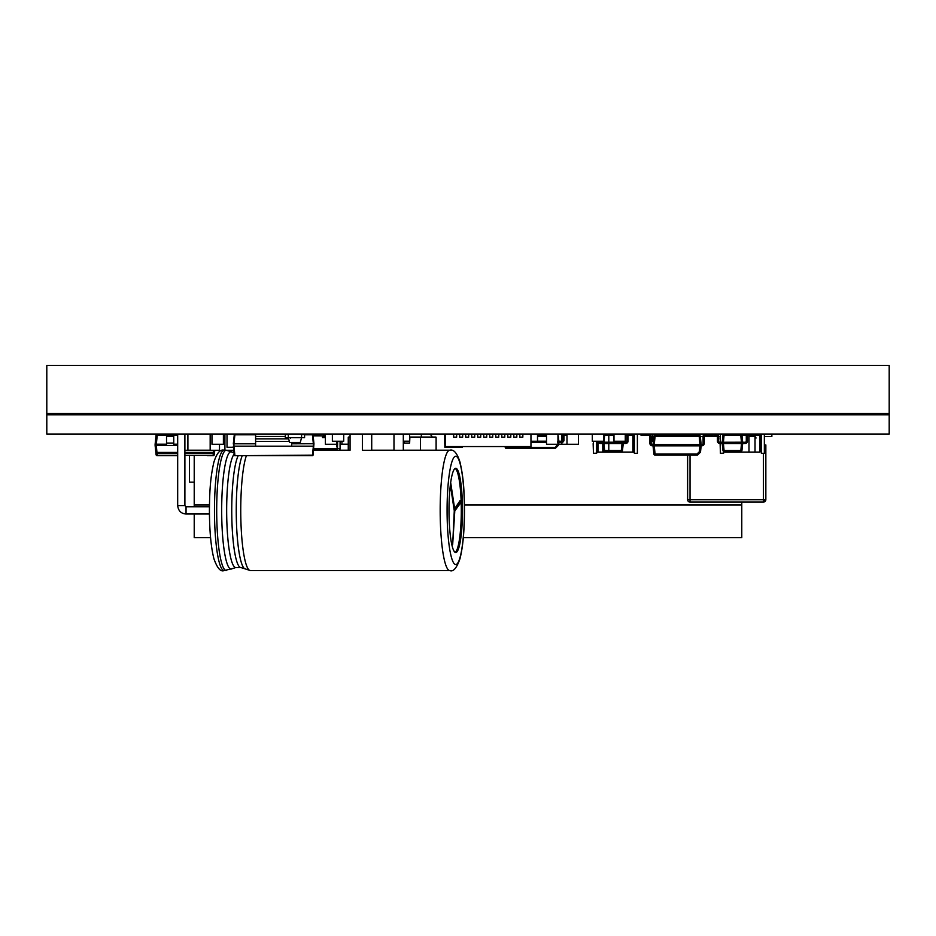 <?xml version="1.0" encoding="UTF-8"?>
<svg xmlns="http://www.w3.org/2000/svg" width="936" height="936" viewBox="0 0 936 936"><rect width="100%" height="100%" fill="white"/><g stroke="black" fill="none" stroke-linecap="round" stroke-linejoin="round"><path stroke-width="1.4" d="M207.254 455.692L213.115 455.692A1.205 1.205 -90 0 0 214.321 454.615A1.205 1.205 90 0 1 213.115 455.692L207.254 455.692M166.538 444.202L156.312 444.202L157.271 435.111L156.066 435.111L155.107 444.331L156.312 444.331L155.107 444.331L156.066 435.111A1.205 1.205 90 0 1 157.271 434.035L157.271 435.111L166.538 435.111M155.119 445.524L155.844 452.439L155.107 444.331L155.119 445.524L177.676 445.524M213.572 450.274L213.349 452.439L214.543 452.439L214.321 454.615L214.777 450.274L214.543 452.439A1.205 0.854 6 0 1 213.349 453.164L213.349 452.439L184.895 452.439M156.312 445.524L157.037 453.164L177.676 453.164M157.271 455.692L157.037 453.164A1.205 0.854 -6 0 1 155.844 452.439L156.066 454.615A1.205 1.205 -90 0 0 157.271 455.692L177.676 455.692L157.271 455.692L157.271 454.615M173.757 444.261L173.757 434.035L173.757 435.24L166.538 435.24L166.538 445.466L173.757 445.466L173.757 443.056L166.538 443.056M166.538 436.445L173.757 436.445L173.757 435.24M561.869 434.035L561.869 441.219M561.869 442.435L561.869 444.261L566.982 444.261L566.982 434.035M561.869 434.093L557.961 434.093M561.869 444.202L558.675 444.202M323.107 437.042L323.107 436.445A2.41 2.41 0 0 1 325.389 434.035L325.389 444.261L336.831 444.261L336.831 441.254M672.586 434.035L672.586 435.24M678.296 434.035L678.296 435.24M672.586 434.093L662.957 434.093M657.236 434.035L657.236 435.24M662.957 434.035L662.957 435.24M546.519 434.035L546.519 444.261L557.961 444.261L557.961 434.035L557.961 444.261M350.064 434.093L343.688 434.093M348.262 444.202L341.944 444.202M341.944 441.254L341.944 444.261L340.072 444.261M337.674 444.261L336.948 444.261M444.752 434.035L444.752 444.261L445.513 444.261M210.167 434.035L210.167 450.274L219.492 450.274L219.492 444.261M210.167 434.093L187.902 434.093M210.167 450.216L187.902 450.216M187.902 434.035L187.902 450.274L184.895 450.274M211.969 434.035L211.969 444.261L223.4 444.261L223.4 434.035L224.909 434.035L224.909 450.216M233.766 450.274L227.413 450.274M578.413 434.035L578.413 444.261L566.982 444.261M350.064 434.035L350.064 450.274M393.986 434.035L393.986 450.274L403.311 450.274L403.311 434.035M393.986 434.093L371.721 434.093M393.986 450.216L371.721 450.216M362.396 434.035L362.396 450.274L371.721 450.274L371.721 434.035M325.389 437.58L322.534 437.58L322.347 435.837L313.127 435.837M322.534 437.58L325.389 437.042M323.704 448.777L337.428 448.742L336.831 443.056L337.428 448.812L336.352 444.261M337.428 448.789L337.674 441.254M339.475 450.216A2.644 2.644 -90 0 0 340.072 448.531L340.072 441.254M761.038 443.664L761.342 453.293L761.342 434.035L761.038 443.664M723.727 451.409L723.645 453.2L720.416 453.293L720.123 443.664M764.349 453.293L764.349 434.035L764.349 453.293L761.342 453.293M761.038 441.324L761.038 446.004L761.038 441.324L759.833 441.324M720.123 439.066L720.416 434.035L720.416 442.272M745.091 443.477L745.091 442.272L742.681 442.272L742.681 443.477L745.091 443.477A2.41 2.41 -90 0 0 747.501 441.078L747.501 436.445A1.205 1.205 90 0 1 748.695 435.24L759.833 435.24L761.038 436.41L761.038 439.873M724.932 451.48L724.932 452.088L748.999 452.088L748.999 435.24L748.999 452.088L755.024 452.088L755.024 435.24L755.024 452.088L759.833 452.088L759.833 435.24M761.038 450.813L761.038 450.087M741.932 435.24L746.612 435.24M761.038 436.843L761.038 440.879M596.77 441.254L596.77 443.664C596.77 455.692 596.77 455.692 596.77 443.664C596.77 452.228 596.77 452.228 596.77 443.664L596.77 441.254L596.77 443.664C596.279 450.239 596.677 453.047 597.964 452.088L602.784 452.088L602.784 443.477L602.784 452.088L608.798 452.088L608.798 451.48L608.798 452.088L632.865 452.088L632.865 435.24L631.063 435.24L631.063 434.035L631.063 435.24L629.261 435.24L629.261 434.035A2.41 2.41 90 0 0 626.851 436.445L626.851 441.078A1.205 1.205 -90 0 1 625.646 442.272L623.247 442.295L623.13 441.254L623.247 442.342L623.13 441.254L623.236 442.213L602.796 442.213L602.889 441.254L603.989 443.547L602.796 443.547L623.236 443.547L622.042 443.418L621.937 441.254M596.77 450.871L596.677 453.2L593.459 453.293L593.155 443.664M634.374 453.293L634.374 434.035L634.07 443.664C634.07 455.692 634.07 455.692 634.07 443.664L634.07 443.664C634.07 452.228 634.07 452.228 634.07 443.664L634.374 453.293L637.381 453.293L637.381 434.035L637.381 453.293M634.07 441.324L634.07 446.004L634.07 441.324M596.77 441.324L596.77 446.004M608.798 442.213L608.798 435.357M608.798 435.24L604.715 435.24M599.192 441.254A1.205 1.205 90 0 0 600.374 442.272L602.784 442.272L602.784 441.254L603.509 450.403A1.205 1.205 -90 0 0 604.551 451.468A1.205 1.205 90 0 1 604.258 451.398M627.178 435.24L625.353 435.24M608.798 443.547L608.798 450.403M227.015 434.035L227.015 447.268L233.45 447.268M444.834 444.261L444.834 447.268L462.279 447.268L462.279 446.554M189.411 455.692L189.411 482.169L194.22 482.169M194.22 506.785L194.22 505.03L209.453 505.03M464.443 505.03L741.78 505.03L741.78 537.65L463.332 537.65M741.78 434.035L741.78 434.842M210.565 537.65L194.22 537.65L194.22 514.004M741.78 502.082L741.78 505.03M250.298 434.269L255.236 434.035M194.22 505.03L194.22 455.692M421.352 434.035L421.352 437.042L409.629 437.042M433.906 437.042L436.106 437.287L436.106 450.216L436.106 440.049M428.29 434.035A3.908 3.908 90 0 1 432.093 437.042M435.872 437.042L409.874 437.042L409.64 443.056L403.311 443.056L404.223 443.056L404.223 441.195M348.496 437.042L350.064 437.042L348.262 437.287L348.262 450.216L348.262 437.287L350.064 437.287M304.574 437.521L304.574 434.035L304.574 437.638L288.335 437.638L301.567 437.638L300.409 442.014A0.597 0.597 90 0 1 299.824 442.459L290.078 442.459A0.597 0.597 90 0 1 289.493 442.014L288.335 437.638L285.328 437.638L285.328 434.515L288.335 434.515L285.328 434.035M301.567 437.638L301.567 434.515L301.567 437.65L304.574 437.65L304.574 434.515L301.567 434.515L304.574 434.035M288.335 437.638L288.335 434.515L288.335 437.638M613.981 434.093L603.626 434.093M652.486 434.035L652.486 441.254L653.375 441.254M652.486 434.093L652.486 441.195M332.374 434.035L332.374 441.254L343.688 441.254L343.688 434.035M332.374 434.093L332.374 441.195M343.746 434.093L343.688 441.195M613.981 434.035L613.981 441.254L625.283 441.254L625.283 434.035M625.283 441.195L625.283 434.093M613.911 434.093L613.981 441.195M592.312 434.035L592.312 441.254L603.626 441.254L603.626 434.035M592.312 434.093L592.312 441.195M603.685 434.093L603.626 441.195M537.51 434.035L537.51 441.254L530.958 441.254M546.519 441.195L537.568 441.195L537.51 434.093M403.311 434.093L409.57 434.093L409.57 441.195L403.311 441.195M409.629 434.035L409.629 441.254L404.223 441.254M689.072 501.883A2.41 2.41 -63.4 0 0 690.031 502.082L763.437 502.082L690.031 502.082L763.437 502.082L765.847 499.684A2.41 2.41 116.6 0 1 763.437 502.082L765.847 499.684L765.847 444.928L765.847 499.684L690.031 499.684L690.031 502.082A2.41 2.41 116.6 0 1 687.621 499.684L687.621 455.095L687.621 499.684L690.031 499.684L690.031 455.095M690.031 502.082L763.437 502.082A2.41 2.41 -63.4 0 0 765.847 499.684L765.847 444.928L764.642 444.928M756.101 438.013L755.024 436.504L748.999 436.504M720.416 436.504L718.614 436.504M717.409 436.504L704.293 436.504M703.088 436.504L700.315 436.504M765.847 499.075L765.847 444.928M771.861 436.504L771.861 434.093L771.861 436.504L771.861 434.093L771.861 436.504L764.642 436.504M757.072 435.24A3.615 3.615 116.6 0 1 759.716 434.093L761.342 434.093M764.349 434.093L771.861 434.093M681.607 435.24L681.607 434.093L686.778 434.093L686.72 435.24M723.961 434.292A1.205 1.205 -90 0 1 724.148 434.269A1.205 1.205 -90 0 0 722.955 435.357L722.229 442.342L723.423 442.213L722.229 442.213L723.423 442.213L724.148 434.269L740.762 434.269A1.205 1.205 90 0 1 741.955 435.357A1.205 1.205 -90 0 0 740.762 434.269L740.762 435.357L741.955 435.357A1.205 1.205 0 0 0 740.762 434.269M719.819 443.477L719.819 442.272A1.205 1.205 90 0 1 718.614 441.078A1.205 1.205 90 0 0 719.819 442.272L742.681 442.213L741.476 442.342L740.762 435.357L722.955 435.357L722.229 443.547L723.423 443.547L719.819 443.477A2.41 2.41 90 0 1 717.409 441.078L717.409 436.445A1.205 1.205 -90 0 0 716.204 435.24L714.402 435.24L714.402 434.035M742.681 442.295L741.955 435.357L742.681 442.342L741.476 442.342L741.476 443.418L742.681 443.547L742.681 442.342L742.681 443.524L722.229 443.547L722.955 450.403L741.955 450.403A1.205 1.205 90 0 1 740.762 451.48A1.205 1.205 -90 0 0 741.955 450.403L742.681 443.547L741.955 450.403A1.205 1.205 0 0 1 740.996 451.456M724.148 451.48A1.205 1.205 90 0 1 722.955 450.403A1.205 1.205 0 0 0 724.148 451.48L740.762 451.48L741.476 443.547L723.423 443.547L724.148 451.48M745.091 442.272A1.205 1.205 -90 0 0 746.296 441.078L746.296 436.445A2.41 2.41 90 0 1 748.695 434.035L748.695 435.24M750.508 435.24L750.508 434.035M716.204 434.035A2.41 2.41 -90 0 1 718.614 436.445L718.614 441.078L718.614 436.445A2.41 2.41 -90 0 0 716.204 434.035L716.204 435.24A1.205 1.205 -90 0 1 716.356 435.252M722.229 442.295L722.229 443.477M453.644 434.035L453.644 437.159L456.651 437.159L456.651 434.035M459.658 434.035L459.658 437.159L462.665 437.159L462.665 434.035M465.672 434.035L465.672 437.159L468.679 437.159L468.679 434.035M471.685 434.035L471.685 437.159L474.704 437.159L474.704 434.035M477.711 434.035L477.711 437.159L480.718 437.159L480.718 434.035M483.725 434.035L483.725 437.159L486.732 437.159L486.732 434.035M489.739 434.035L489.739 437.159L492.745 437.159L492.745 434.035M495.764 434.035L495.764 437.159L498.771 437.159L498.771 434.035M501.778 434.035L501.778 437.159L504.785 437.159L504.785 434.035M507.792 434.035L507.792 437.159L510.799 437.159L510.799 434.035M513.805 434.035L513.805 437.159L516.824 437.159L516.824 434.035M519.831 434.035L519.831 437.159L522.838 437.159L522.838 434.035M530.969 434.047L530.969 437.159M445.501 434.035L445.513 437.159M445.513 434.035L445.513 446.554L530.958 446.554L530.958 434.035M653.035 444.495L653.89 436.316L653.035 444.495L654.229 444.495L653.024 444.623L701.169 444.623L699.964 444.623L699.098 435.24L655.095 435.24A1.205 1.205 -90 0 0 653.89 436.316L655.095 436.316L655.095 435.24M699.098 435.24A1.205 1.205 90 0 1 700.292 436.316L700.292 436.316A1.205 1.205 90 0 0 699.098 435.24M654.229 444.495L655.095 436.316L700.292 436.316L701.169 444.623L700.292 436.316M701.883 444.565L701.883 445.77A2.41 2.41 -90 0 0 704.293 443.36A2.41 2.41 -90 0 1 701.883 445.77A2.41 2.41 -90 0 0 704.293 443.36A2.41 2.41 -90 0 1 701.883 445.77L701.158 445.805L701.158 444.495L701.169 445.7L699.964 445.7L701.158 445.828L701.158 444.53L701.883 444.565A1.205 1.205 -90 0 0 703.088 443.36L703.088 436.445A2.41 2.41 90 0 1 705.498 434.035L705.498 435.24L713.197 435.24L713.197 434.035L713.197 435.24M653.035 445.828L653.89 454.018L653.035 444.53L653.024 445.77L652.31 445.77L652.31 444.565A1.205 1.205 90 0 1 651.105 443.36A1.205 1.205 90 0 0 652.31 444.565A1.205 1.205 90 0 1 651.105 443.36A1.205 1.205 90 0 0 652.31 444.565L654.229 444.623L654.229 445.828L653.035 445.828L699.964 445.7L699.964 444.623L654.229 444.623M701.158 445.828L700.537 451.725A1.205 1.205 90 0 1 700.187 452.451A1.205 1.205 -90 0 0 700.537 451.725L701.158 445.828M700.537 451.725L699.344 451.725L697.051 454.018L655.095 454.018L654.229 445.828L699.964 445.828L699.344 451.725L700.187 452.451L697.905 454.744A1.205 1.205 90 0 1 697.051 455.095L655.095 455.095A1.205 1.205 90 0 1 655.013 455.095A1.205 1.205 -90 0 0 655.095 455.095L655.095 454.018L653.89 454.018A1.205 1.205 -90 0 0 654.931 455.083A1.205 1.205 90 0 1 654.814 455.06A1.205 1.205 0 0 0 654.849 455.071M697.051 454.018L697.051 455.095A1.205 1.205 90 0 0 697.905 454.744L697.051 454.018M700.187 452.451L697.905 454.744M648.695 434.035A2.41 2.41 -90 0 1 651.105 436.445A2.41 2.41 -90 0 0 648.695 434.035A2.41 2.41 -90 0 1 651.105 436.445L651.105 443.36L651.105 436.445A2.41 2.41 -90 0 0 648.695 434.035L648.695 435.24L640.996 435.24L640.996 434.035M652.31 445.77A2.41 2.41 90 0 1 649.9 443.36L649.9 436.445A1.205 1.205 -90 0 0 648.695 435.24A1.205 1.205 -90 0 1 649.315 435.404M704.293 436.445L704.293 443.36L704.293 436.445A1.205 1.205 90 0 1 705.498 435.24A1.205 1.205 90 0 0 704.293 436.445A1.205 1.205 90 0 1 705.498 435.24A1.205 1.205 90 0 0 704.293 436.445L703.088 436.445M557.47 444.261L554.755 448.473L506.423 448.473A1.205 1.205 90 0 1 506.341 448.473A1.205 1.205 -90 0 0 506.423 448.473L506.423 447.396L505.229 447.396A1.205 1.205 -90 0 0 506.259 448.461A1.205 1.205 90 0 1 506.142 448.438M546.519 435.24L537.568 435.24M557.961 435.556A1.205 1.205 90 0 1 558.336 436.316L558.336 436.316A1.205 1.205 90 0 0 557.961 435.556M557.961 436.258L558.862 441.312L558.336 436.316M557.657 441.195L561.565 441.254A1.205 1.205 -90 0 0 562.77 440.049L562.77 436.445A2.41 2.41 90 0 1 565.18 434.035L565.18 435.24L566.982 435.24M557.657 441.312L558.85 441.195L558.862 442.459L561.565 442.459A2.41 2.41 -90 0 0 563.975 440.049L563.975 436.445A1.205 1.205 90 0 1 565.18 435.24A1.205 1.205 90 0 0 563.975 436.445A1.205 1.205 90 0 1 565.18 435.24A1.205 1.205 90 0 0 563.975 436.445A1.205 1.205 90 0 1 565.18 435.24A1.205 1.205 90 0 0 563.975 436.445A1.205 1.205 90 0 1 565.18 435.24A1.205 1.205 90 0 0 563.975 436.445L562.77 436.445M557.657 442.517L558.862 442.389L558.862 441.312L558.862 442.389L557.657 442.389M558.85 442.517L558.616 444.729A1.205 1.205 90 0 1 558.277 445.442A1.205 1.205 -90 0 0 558.616 444.729L558.85 442.494M505.229 447.396L505.136 446.554L505.229 447.396A1.205 1.205 0 0 0 506.177 448.449M558.616 444.729L557.423 444.729L558.277 445.442L555.598 448.122A1.205 1.205 90 0 1 554.755 448.473L506.423 448.473M554.755 448.473A1.205 1.205 90 0 0 555.598 448.122L558.277 445.454M561.565 441.254L561.565 442.459A2.41 2.41 -90 0 0 563.975 440.049A2.41 2.41 -90 0 1 561.565 442.459A2.41 2.41 -90 0 0 563.975 440.049A2.41 2.41 -90 0 1 561.565 442.459A2.41 2.41 -90 0 0 563.975 440.049A2.41 2.41 -90 0 1 561.565 442.459A2.41 2.41 -90 0 0 563.975 440.049L563.975 436.445M319.118 435.24A1.205 1.205 0 0 1 320.159 435.837A1.205 1.205 0 0 0 319.118 435.24L313.069 435.24L319.118 435.24L319.118 435.837M324.312 437.042L324.312 436.445A1.205 1.205 0 0 1 325.389 435.24M313.022 434.807L312.425 434.269A0.597 0.597 -90 0 1 313.022 434.807L313.958 443.816L313.361 443.816L313.958 443.746L313.022 434.807A0.597 0.597 -90 0 0 312.425 434.269L304.574 434.269M255.598 434.269L234.877 434.269A0.597 0.597 -90 0 0 234.269 434.807L234.877 434.269M255.598 443.746L233.333 443.816L234.269 434.807L233.333 443.746L233.93 446.215L233.333 443.746M291.693 443.746L313.361 443.746L291.693 443.816M234.877 455.692L313.022 455.153L313.958 443.816L313.022 455.153A0.597 0.597 90 0 1 312.425 455.692L234.877 455.692A0.597 0.597 90 0 1 234.269 455.153L234.877 455.153L233.93 446.215L313.361 446.215L312.425 455.692A0.597 0.597 0 0 0 312.495 455.692A0.597 0.597 90 0 1 312.46 455.692A0.597 0.597 0 0 0 312.495 455.692A0.597 0.597 90 0 0 312.542 455.68A0.597 0.597 90 0 1 312.542 455.68A0.597 0.597 0 0 0 313.022 455.153A0.597 0.597 90 0 1 312.577 455.668A0.597 0.597 0 0 0 312.577 455.668M233.333 446.215L234.269 455.153L233.333 446.215M291.693 443.781L291.693 446.191L255.598 446.191L255.598 434.035L255.598 436.445L285.328 436.445M613.911 434.269L604.715 434.269A1.205 1.205 -90 0 0 603.685 434.842M613.911 435.357L603.685 435.31M602.796 442.213L603.509 450.403A1.205 1.205 0 0 0 604.469 451.456M625.646 442.272L625.646 443.477A2.41 2.41 -90 0 0 628.056 441.078A2.41 2.41 -90 0 1 625.646 443.477L623.247 443.477L623.247 442.272L623.236 443.547L623.247 442.342L603.989 442.342M623.236 443.547L622.51 450.403A1.205 1.205 90 0 1 621.317 451.48A1.205 1.205 -90 0 0 622.51 450.403L623.236 443.524M622.51 450.403L621.317 450.403L622.042 443.547L603.989 443.547L604.715 451.48A1.205 1.205 90 0 1 604.633 451.48A1.205 1.205 -90 0 0 604.715 451.48L621.317 451.48L621.317 450.403L603.509 450.403M602.784 443.524L600.374 443.477A2.41 2.41 90 0 1 597.975 441.254L597.964 452.088M628.056 436.445L628.056 441.078L628.056 436.445A1.205 1.205 90 0 1 629.261 435.24A1.205 1.205 90 0 0 628.056 436.445L626.851 436.445M686.778 434.035L686.778 435.24M698.092 434.035L698.092 435.24M698.151 435.24L698.092 434.093M889.2 434.035L46.8 434.035L46.8 365.438L889.2 365.438L889.2 413.572L46.8 413.572L889.2 413.572L889.2 434.035M889.2 414.777L46.8 414.777L889.2 414.777M177.723 505.58L177.676 505.58C178.296 510.822 181.081 513.63 186.042 514.004L209.43 514.004L186.042 514.004L186.042 506.785L184.895 505.58L184.895 434.035M209.43 506.785L186.042 506.785L209.43 506.785M234.047 452.989L232.128 452.1A58.664 9.383 90 0 0 231.075 451.725A58.664 9.383 90 0 0 221.68 510.389A58.664 9.383 90 0 0 231.075 569.053A58.664 9.383 90 0 0 232.128 568.69L224.102 570.562A60.173 9.629 90 0 1 214.473 510.389A60.173 9.629 90 0 1 224.102 450.216C220.159 449.14 216.766 453.118 213.899 462.127C209.945 479.29 209.629 493.611 209.418 510.307C209.488 530.981 210.986 547.115 213.911 558.71C217.222 568.117 220.615 572.071 224.102 570.562M226.325 570.562A60.173 9.629 -90 0 1 216.696 510.389A60.173 9.629 -90 0 1 226.325 450.216L224.102 450.216M234.164 454.159A57.166 9.149 90 0 0 226.699 515.549A57.166 9.149 90 0 0 235.814 567.555L240.891 567.555A57.166 9.149 -90 0 1 231.847 518.79A57.166 9.149 -90 0 1 238.235 455.692M455.738 468.269A42.12 6.739 90 0 0 448.999 510.389A42.12 6.739 90 0 0 455.738 552.509A42.12 6.739 90 0 0 462.478 510.389A42.12 6.739 90 0 0 455.738 468.269M449.806 570.562A60.173 9.629 -90 0 1 440.177 510.389A60.173 9.629 -90 0 1 449.806 450.216C453.738 449.14 457.142 453.118 459.997 462.127C463.964 479.29 464.268 493.611 464.478 510.307C464.408 530.981 462.91 547.115 459.985 558.71C456.686 568.117 453.281 572.071 449.806 570.562L250.38 570.562L244.577 568.69A58.664 9.383 -90 0 1 236.328 517.912A58.664 9.383 -90 0 1 242.237 455.692M449.806 450.216L403.311 450.216M350.064 450.216L313.537 450.216M454.252 510.635L459.038 503.498L460.231 503.498L454.241 511.676M460.231 503.498L460.114 500.526L454.639 508.704L450.766 483.116L450.403 485.222L454.276 510.799L452.673 544.553L454.744 511.676M455.153 552.345A42.12 6.739 90 0 0 461.296 510.389A42.12 6.739 90 0 0 455.153 468.433M454.639 508.704L453.96 508.704M458.991 502.199L459.038 503.498M173.757 435.111L177.676 435.111M173.757 444.202L177.676 444.202M166.538 445.407L156.312 445.407L156.312 444.331L166.538 444.331M173.757 444.331L177.676 444.331M173.757 445.407L177.676 445.407M177.676 455.341L157.271 455.341A1.205 0.854 174 0 1 156.066 454.615L155.844 452.439L177.676 452.439M184.895 453.164L213.349 453.164L213.115 455.341A1.205 0.854 6 0 0 214.321 454.615M184.895 455.341L213.115 455.341M336.831 450.216L336.831 448.812L313.689 448.812M337.428 448.742L336.831 443.056M340.072 448.531L337.674 448.531M723.434 451.246L723.434 453.293M720.416 443.477L720.416 453.293M596.466 441.254L596.466 453.293M593.459 441.254L593.459 453.293M409.64 437.287L420.463 437.287L420.463 450.216M436.106 450.216L436.106 437.287L436.106 450.216M436.106 437.287L420.463 437.042M290.441 438.247L290.441 437.638M763.437 502.082L763.437 453.293M747.197 502.082L757.856 502.082M742.681 442.213L741.955 435.357L742.681 442.213M723.423 443.418L723.423 442.342L741.476 442.342M722.229 443.453L722.955 450.403M747.501 441.078L746.296 441.078M747.501 436.445L746.296 436.445M718.614 441.078L717.409 441.078M718.614 436.445L717.409 436.445M651.105 443.36L649.9 443.36M651.105 436.445L649.9 436.445M704.293 443.36L703.088 443.36M546.519 436.316L537.568 436.316M546.519 441.312L530.958 441.312M546.519 442.389L530.958 442.389M546.519 442.517L530.958 442.517M506.329 446.554L506.423 447.396L554.755 447.396L555.598 448.122M563.975 440.049L562.77 440.049M324.312 436.445L323.107 436.445M313.361 443.746L312.425 434.807L304.574 434.807M255.598 434.807L234.877 434.807L233.93 443.746M255.598 443.816L233.93 443.816L233.93 446.156L255.598 446.156M313.361 443.816L313.361 446.156L291.693 446.156M289.329 441.371L255.598 441.371M288.651 438.844L255.598 438.844M603.989 442.213L604.715 434.269M600.374 442.272L600.374 443.477M628.056 441.078L626.851 441.078M186.042 514.004C181.081 513.63 178.296 510.822 177.676 505.58L184.895 505.58M455.738 564.548A54.159 8.67 90 0 0 464.408 510.389A54.159 8.67 90 0 0 455.738 456.241A54.159 8.67 90 0 0 447.08 510.389A54.159 8.67 90 0 0 455.738 564.548M246.367 455.692A60.173 9.629 90 0 0 240.973 523.224A60.173 9.629 90 0 0 250.38 570.562M723.434 434.035L723.727 435.31M724.932 452.088L723.867 451.456M759.833 452.088L761.038 450.918L761.038 447.455M632.865 452.088C634.163 453.047 634.561 450.239 634.07 443.664C634.561 437.077 634.163 434.269 632.865 435.24M724.148 434.269A1.205 1.205 0 0 0 722.955 435.357M653.89 454.018A1.205 1.205 0 0 0 654.779 455.048M232.128 452.1L226.325 450.216M240.891 567.555L244.577 568.69M235.814 567.555L232.128 568.69M177.676 505.58L177.676 434.035"/></g></svg>
